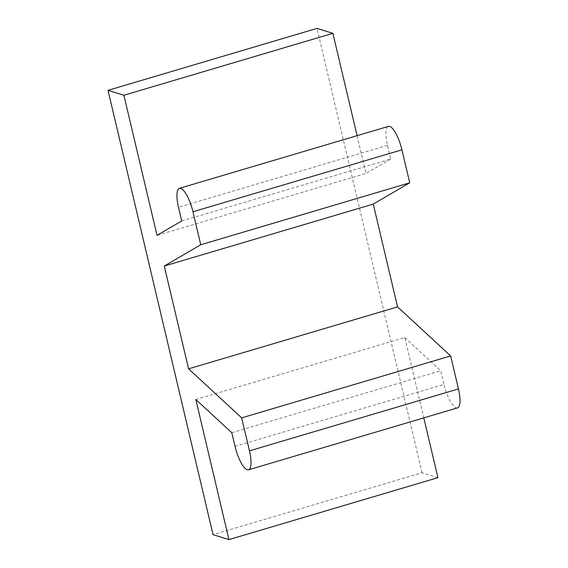 <?xml version="1.0" encoding="UTF-8"?>
<svg xmlns="http://www.w3.org/2000/svg" width="568" height="568" viewBox="0 0 568 568"><rect width="100%" height="100%" fill="white"/><g stroke="black" fill="none" stroke-linecap="round" stroke-linejoin="round"><path stroke-width="0.43" stroke-dasharray="2.84 2.13" d="M437.928 477.667L422.038 472.739L213.05 534.673M181.732 220.952L390.72 159.012L387.49 145.351A22.109 6.404 73.5 0 1 388.427 126.387M195.825 399.503L404.814 337.562L423.792 417.878M357.087 135.674L366.012 173.425L157.024 235.358M231.794 432.717L440.775 370.776L444.006 384.444L235.024 446.377M404.814 337.562L440.775 370.776M390.72 159.012L366.012 173.425M457.517 407.881A22.109 6.404 73.5 0 1 444.006 384.444M422.038 472.739L317.001 28.4M387.49 145.351L178.501 207.284"/><path stroke-width="0.85" d="M228.939 539.6L213.05 534.673L108.012 90.333L123.902 95.261L157.024 235.358L181.732 220.952L178.501 207.284A22.109 6.404 73.5 0 1 179.445 188.32L388.427 126.387A22.109 6.404 73.5 0 1 401.931 149.824L409.734 182.818L373.261 204.097L164.273 266.03L188.576 368.831L241.67 417.863L249.466 450.857A22.109 6.404 73.5 0 1 248.528 469.814A22.109 6.404 73.5 0 1 235.024 446.377L231.794 432.717L195.825 399.503L228.939 539.6L437.928 477.667L423.792 417.878M179.445 188.32A22.109 6.404 73.5 0 1 192.95 211.757L200.745 244.751L409.734 182.818M123.902 95.261L332.891 33.327L317.001 28.4L108.012 90.333M332.891 33.327L357.087 135.674M241.67 417.863L450.658 355.93L458.454 388.924A22.109 6.404 73.5 0 1 457.517 407.881L248.528 469.814M188.576 368.831L397.557 306.897L450.658 355.93M373.261 204.097L397.557 306.897M200.745 244.751L164.273 266.03M401.931 149.824L192.95 211.757M458.454 388.924L249.466 450.857"/></g></svg>
